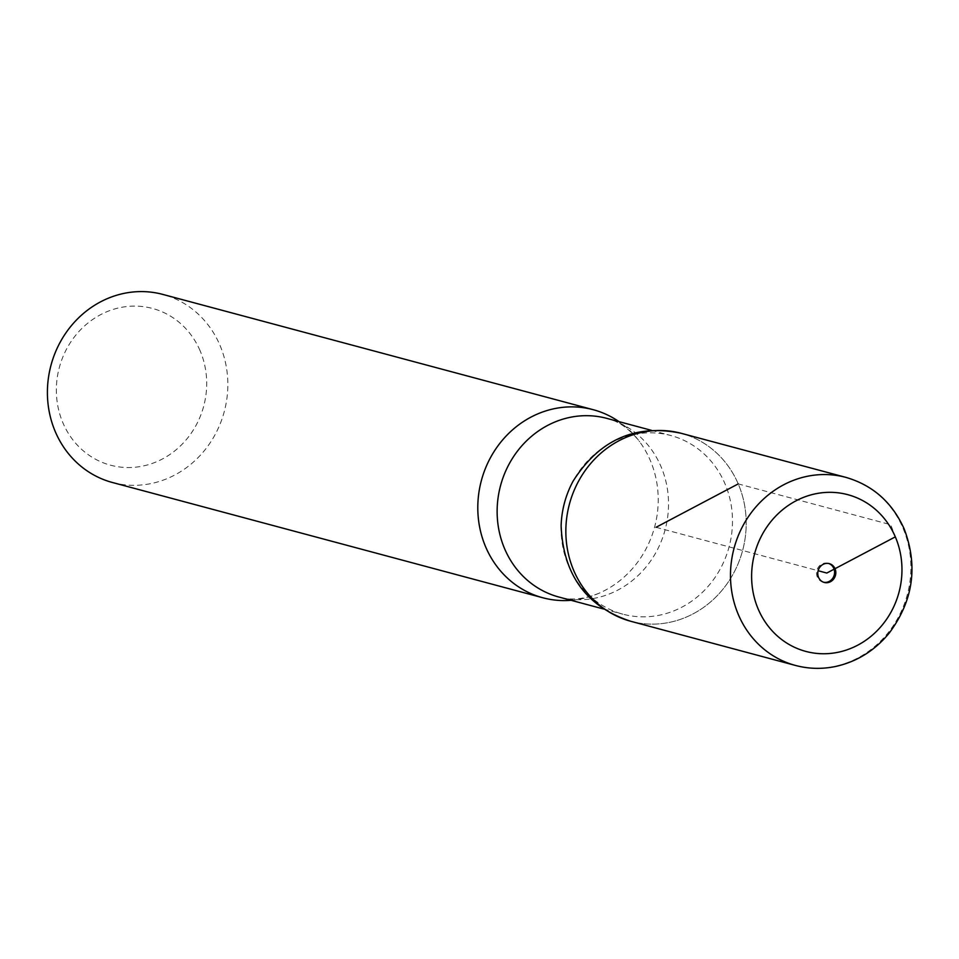 <?xml version="1.0" encoding="UTF-8"?>
<svg xmlns="http://www.w3.org/2000/svg" width="959" height="959" viewBox="0 0 959 959"><rect width="100%" height="100%" fill="white"/><g stroke="black" fill="none" stroke-linecap="round" stroke-linejoin="round"><path stroke-width="0.72" stroke-dasharray="4.79 3.6" d="M200.047 350.634A81.131 74.73 105 0 0 70.486 342.435A81.131 74.73 105 0 0 124.047 467.405A81.131 74.73 105 0 0 200.047 350.634M112.431 482.497A97.35 89.678 105 0 0 205.753 448.896A97.35 89.678 105 0 0 219.851 345.024A97.35 89.678 105 0 0 162.814 294.413M561.123 525.976A92.484 85.195 105 0 0 622.859 614.168A92.484 85.195 105 0 0 711.506 582.257A92.484 85.195 105 0 0 724.908 483.576A92.484 85.195 105 0 0 670.725 435.494A92.484 85.195 105 0 0 573.098 481.13M738.226 483.899A97.315 89.643 105 0 0 681.19 433.3A97.315 89.643 -75 0 1 738.226 483.899A97.315 89.643 -75 0 1 724.117 587.735A97.315 89.643 -75 0 1 630.83 621.3A97.315 89.643 105 0 0 724.117 587.735A97.315 89.643 105 0 0 738.226 483.899L890.719 524.717L895.322 536.86M571.132 600.31A97.35 89.678 105 0 0 599.135 593.201A97.35 89.678 105 0 0 650.238 460.308A97.35 89.678 105 0 0 639.689 441.799A97.35 89.678 105 0 0 618.987 421.636M823.673 582.269A9.734 8.967 -75 0 1 823.05 582.125A9.734 8.967 -75 0 1 817.344 577.066A9.734 8.967 -75 0 1 818.758 566.673A9.734 8.967 -75 0 1 828.096 563.317A9.734 8.967 -75 0 1 828.696 563.496M656.028 527.306L818.135 570.725M599.135 593.201C583.923 599.291 570.509 600.574 558.905 597.037A92.484 85.195 105 0 0 647.553 565.127A92.484 85.195 105 0 0 660.955 466.446A92.484 85.195 105 0 0 606.771 418.364C618.579 421.097 629.56 428.913 639.689 441.799M795.49 665.45A97.35 89.678 105 0 0 888.813 631.861A97.35 89.678 105 0 0 902.922 527.977A97.35 89.678 105 0 0 845.862 477.366M603.607 609.013L622.859 614.168M651.461 430.339L670.725 435.494M823.05 582.125L824.272 582.449M828.096 563.317L829.307 563.64"/><path stroke-width="1.44" d="M618.987 421.636A97.35 89.678 105 0 0 593.201 409.697L162.814 294.413A97.35 89.678 105 0 0 50.995 365.247A97.35 89.678 105 0 0 112.431 482.497L542.818 597.769A97.35 89.678 105 0 0 571.132 600.31M561.123 525.868C563.233 574.98 586.476 606.795 630.83 621.3L795.49 665.45A97.35 89.678 105 0 1 734.067 548.212A97.35 89.678 105 0 1 845.862 477.366L681.19 433.3A97.315 89.643 105 0 0 569.43 504.11A97.315 89.643 105 0 0 630.83 621.3A97.315 89.643 -75 0 1 569.43 504.11A97.315 89.643 -75 0 1 681.19 433.3C635.553 423.686 599.519 439.63 573.11 481.13A92.484 85.195 105 0 0 561.123 525.976M593.201 409.697A97.35 89.678 105 0 0 481.382 480.531A97.35 89.678 105 0 0 542.818 597.769M818.566 577.39A9.734 8.967 105 0 0 824.272 582.449A9.734 8.967 105 0 0 835.457 575.364A9.734 8.967 105 0 0 829.307 563.64A9.734 8.967 105 0 0 819.981 566.997A9.734 8.967 105 0 0 818.566 577.39M828.696 563.496A9.734 8.967 -75 0 1 834.234 575.04A9.734 8.967 -75 0 1 823.673 582.269M818.135 570.725L826.79 573.05L895.322 536.86A81.131 74.73 105 0 0 765.75 528.661A81.131 74.73 105 0 0 819.31 653.618A81.131 74.73 105 0 0 895.322 536.86M738.226 483.899L656.028 527.306M651.461 430.339L606.771 418.364A92.484 85.195 105 0 0 500.538 485.662A92.484 85.195 105 0 0 558.905 597.037L603.607 609.013M845.862 477.366C872.762 485.206 892.194 502.36 904.133 528.829C918.254 566.002 913.28 600.754 889.209 633.084C874.98 650.382 857.358 661.446 836.356 666.301C822.582 669.298 808.952 669.01 795.49 665.45"/></g></svg>
